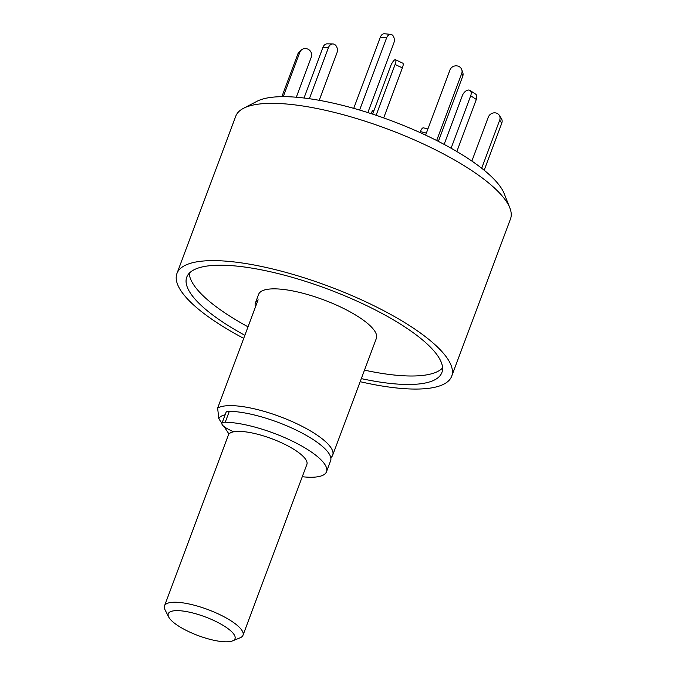 <?xml version="1.0" encoding="UTF-8"?>
<svg xmlns="http://www.w3.org/2000/svg" width="675" height="675" viewBox="0 0 675 675"><rect width="100%" height="100%" fill="white"/><g stroke="black" fill="none" stroke-linecap="round" stroke-linejoin="round"><path stroke-width="1.01" d="M361.319 378.624A136.19 38.222 -159.5 0 0 441.88 372.541A136.19 38.222 -159.5 0 0 438.092 356.366A136.19 38.222 -159.5 0 0 304.012 280.884A136.19 38.222 -159.5 0 0 186.756 277.155A136.19 38.222 -159.5 0 0 190.553 293.33A136.19 38.222 -159.5 0 0 244.865 335.306M189.236 273.257A136.19 38.222 -159.5 0 0 193.717 284.85A136.19 38.222 -159.5 0 0 248.029 326.827M364.492 370.145A136.19 38.222 -159.5 0 0 442.564 367.968M255.488 306.88A62.851 17.643 20.5 0 1 255.445 302.839A62.851 17.643 20.5 0 1 258.128 299.81L217.637 408.113A62.851 17.643 20.5 0 1 275.442 414.982A62.851 17.643 20.5 0 1 330.952 447.702A62.851 17.643 20.5 0 1 332.699 455.169A62.851 17.643 20.5 0 1 330.775 457.667M255.445 302.839L258.618 294.359A62.851 17.643 20.5 0 1 312.727 296.08A62.851 17.643 20.5 0 1 374.617 330.919A62.851 17.643 20.5 0 1 376.363 338.386L332.699 455.169M243.717 338.361A146.661 41.167 20.5 0 1 181.027 290.908A146.661 41.167 20.5 0 1 176.943 273.485A146.661 41.167 20.5 0 1 303.218 277.501A146.661 41.167 20.5 0 1 447.609 358.788A146.661 41.167 20.5 0 1 451.693 376.211A146.661 41.167 20.5 0 1 360.172 381.696M176.943 273.485L235.752 116.21A146.661 41.167 20.5 0 1 243.489 108.312A146.661 41.167 20.5 0 1 379.131 125.947A146.661 41.167 20.5 0 1 506.41 201.513A146.661 41.167 20.5 0 1 509.836 207.9A146.661 41.167 20.5 0 1 510.494 218.928L451.693 376.211M509.836 207.9L504.225 193.7A136.114 38.205 -159.5 0 0 501.053 187.768A136.114 38.205 -159.5 0 0 382.927 117.644A136.114 38.205 -159.5 0 0 257.04 101.275L243.489 108.312M221.915 423.385L218.827 418.745L217.637 408.113M228.985 434.025L224.041 426.583M218.827 418.745A56.573 15.879 20.5 0 1 225.146 414.754M233.769 431.781A10.479 2.936 20.5 0 1 230.057 430.127L227.829 428.962A12.572 3.527 20.5 0 1 221.94 423.318L226.024 412.391A12.572 3.527 20.5 0 1 229.323 411.294A62.851 17.643 20.5 0 1 256.179 415.437A62.851 17.643 20.5 0 1 330.59 460.822L326.506 471.741A62.851 17.643 20.5 0 1 302.273 476.719M221.94 423.318A12.572 3.527 20.5 0 1 225.239 422.212A62.851 17.643 20.5 0 1 252.096 426.364A62.851 17.643 20.5 0 1 326.506 471.741M372.659 114.134L390.521 66.361A6.286 1.747 115.3 0 1 394.926 59.763A6.286 1.747 115.3 0 1 395.499 59.737A6.286 1.747 115.3 0 1 395.103 64.471L376.11 115.282M395.499 59.737L402.781 63.18A6.286 1.747 115.3 0 1 402.384 67.913L383.687 117.914M370.972 113.586A6.286 0.92 113 0 1 373.013 110.303A6.286 0.92 113 0 1 373.359 110.168A6.286 0.92 113 0 1 372.617 114.117M359.606 110.05L386.581 37.927A6.286 4.126 -84.3 0 1 390.783 34.383A6.286 4.126 -84.3 0 1 392.268 34.982A6.286 4.126 -84.3 0 1 393.736 43.343L367.85 112.582M353.725 108.346L380.287 37.294A6.286 4.126 -84.3 0 1 384.497 33.75L390.783 34.383M438.379 141.387L462.704 76.326A6.286 5.872 -19.4 0 0 462.755 72.47L461.767 69.66A6.286 5.872 -19.4 0 0 449.963 69.981L425.604 135.127M436.657 140.51L461.708 73.508A6.286 5.872 -19.4 0 0 461.767 69.66M283.255 96.66L299.852 52.262A6.286 5.965 -130.6 0 1 307.69 49.039A6.286 5.965 -130.6 0 1 311.302 57.122L296.308 97.225M281.88 96.668L297.844 53.992A6.286 5.965 -130.6 0 1 299.472 51.646L301.489 49.925M309.352 98.719L328.506 47.495A6.286 4.7 -88.7 0 1 332.843 43.959A6.286 4.7 -88.7 0 1 334.817 44.592A6.286 4.7 -88.7 0 1 336.909 52.996L319.216 100.313M304.012 98.01L322.945 47.368A6.286 4.7 -88.7 0 1 327.282 43.833L332.843 43.959M456.84 151.521L476.305 99.444A6.286 3.78 -56.8 0 0 475.58 94.095L469.977 90.425A6.286 3.78 -56.8 0 0 468.653 90.028A6.286 3.78 -56.8 0 0 462.367 95.588L444.125 144.391M451.102 148.213L470.703 95.774A6.286 3.78 -56.8 0 0 469.977 90.425M484.186 170.243L501.761 123.23A6.286 5.628 -33.6 0 0 501.28 118.294L499.213 115.18A6.286 5.628 -33.6 0 0 496.091 113.012A6.286 5.628 -33.6 0 0 488.261 117.205L471.867 161.063M481.688 168.252L499.694 120.116A6.286 5.628 -33.6 0 0 499.213 115.18M427.908 128.967L423.487 127.845A6.286 2.185 104.3 0 0 420.39 131.6L420.027 132.562M234.006 634.466A35.615 9.998 -159.5 0 0 194.029 613.297A35.615 9.998 -159.5 0 0 168.708 617.034A35.615 9.998 -159.5 0 0 169.273 617.979A35.615 9.998 -159.5 0 0 199.361 636.036A35.615 9.998 -159.5 0 0 232.521 640.887A35.615 9.998 -159.5 0 0 234.006 634.466M168.708 617.034L165.012 609.761A41.901 11.762 20.5 0 1 164.506 605.897A41.901 11.762 20.5 0 1 200.585 607.044A41.901 11.762 20.5 0 1 241.836 630.273A41.901 11.762 20.5 0 1 243 635.251A41.901 11.762 20.5 0 1 240.081 637.824L232.521 640.887M164.506 605.897L228.378 435.054A41.901 11.762 20.5 0 1 264.457 436.202A41.901 11.762 20.5 0 1 305.707 459.43A41.901 11.762 20.5 0 1 306.88 464.408L243 635.251M229.323 411.294L225.239 422.212M402.384 67.913L395.103 64.471M380.287 37.294L386.581 37.927M461.708 73.508L462.704 76.326M299.852 52.262L297.844 53.992M328.506 47.495L322.945 47.368M476.305 99.444L470.703 95.774M501.761 123.23L499.694 120.116M426.364 133.118L420.39 131.6M373.359 110.168L374.034 110.455"/></g></svg>
